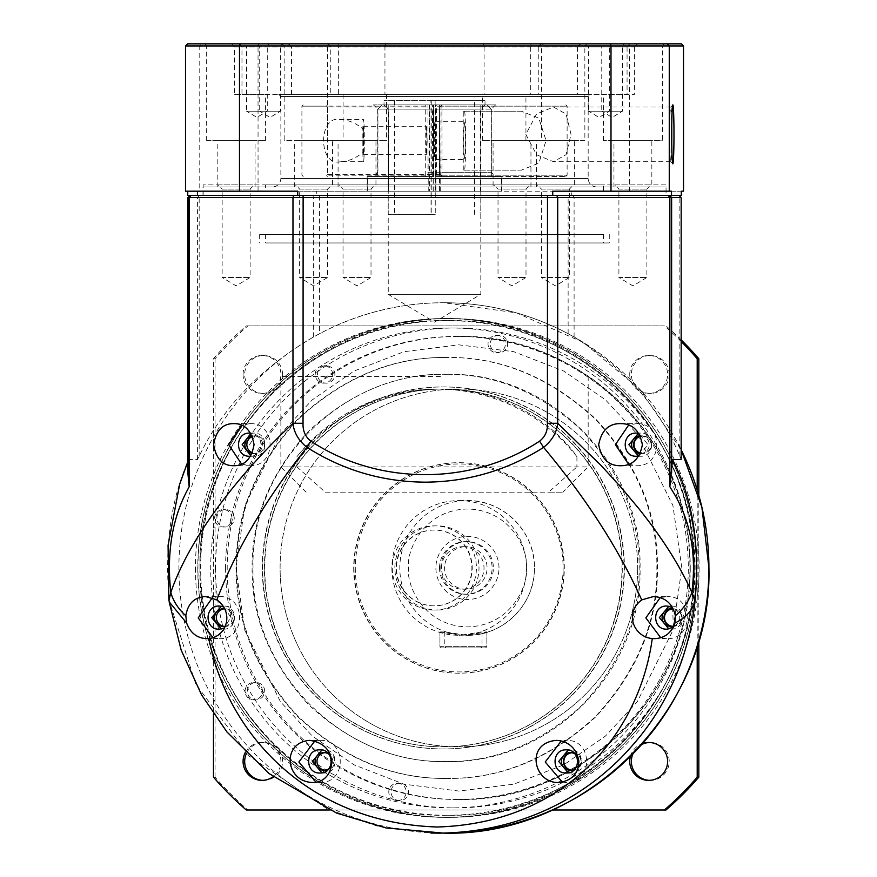 <?xml version="1.0" encoding="UTF-8"?>
<svg xmlns="http://www.w3.org/2000/svg" width="877" height="877" viewBox="0 0 877 877"><rect width="100%" height="100%" fill="white"/><g stroke="black" fill="none" stroke-linecap="round" stroke-linejoin="round"><path stroke-width="0.66" stroke-dasharray="4.38 3.29" d="M195.45 567.945A249.419 249.232 -90 0 0 444.683 817.364A249.419 249.232 -90 0 0 693.915 567.945A249.419 249.232 -90 0 0 444.683 318.526A249.419 249.232 -90 0 0 195.45 567.945M443.905 833.15A265.205 265.007 -90 0 1 178.897 567.945A265.205 265.007 -90 0 1 443.905 302.74L516.443 312.87L583.435 342.479L639.782 389.311L681.166 449.791A265.205 265.007 -90 0 0 443.905 302.74L443.795 302.74A265.205 265.007 90 0 1 568.132 333.742L574.095 337.042C624.588 368.022 659.844 407.75 679.861 456.226L681.166 459.57M197.785 567.945A249.419 249.232 -90 0 0 447.018 817.364A249.419 249.232 -90 0 0 696.261 567.945A249.419 249.232 -90 0 0 447.018 318.526A249.419 249.232 -90 0 0 197.785 567.945M199.967 567.945C196.569 700.098 315.051 818.669 447.106 815.259C579.16 818.669 697.643 700.098 694.233 567.945C697.643 435.792 579.16 317.222 447.106 320.631C315.051 317.222 196.569 435.792 199.967 567.945M430.925 833.04L377.044 825.991L327.888 809.35L249.178 756.084L195.779 684.082L169.02 600.175C164.536 545.417 171.114 498.553 188.752 459.57L197.413 459.57L199.167 456.226C222.1 408.134 260.173 368.406 313.374 337.042L319.458 333.742A265.205 265.007 90 0 1 443.795 302.74M168.877 599.331L169.272 602.269M212.947 637.678L219.25 638.653L206.797 638.653M219.25 638.653C246.382 639.804 246.371 595.373 219.25 596.557L206.117 596.557M219.25 596.557L212.366 597.708M653.486 596.557L666.893 596.557L660.184 597.654M660.721 637.722L666.893 638.653C694.014 639.826 694.014 595.373 666.893 596.557M654.439 638.653L666.893 638.653M556.226 740.385L566.246 740.385L561.258 740.988M562.365 782.131L566.246 782.481C593.378 783.665 593.367 739.212 566.246 740.385M558.452 782.481L566.246 782.481M568.132 333.742L568.132 197.5L681.166 197.5M568.055 195.396L189.98 195.396L568.055 195.396L568.132 197.5L319.458 197.5L319.458 333.742M197.413 459.57L197.413 197.5L319.458 197.5L319.371 195.396M199.517 195.396L197.413 197.5L187.875 197.5M187.886 473.152L188.752 459.57L187.864 461.565M315.95 782.12L319.886 782.481L312.102 782.481M319.886 782.481C347.018 783.632 347.018 739.201 319.886 740.385L309.822 740.385M319.886 740.385L314.832 741.01M620.456 423.624L636.417 423.624L628.59 425.137M628.59 464.207L636.417 465.72C663.549 466.904 663.549 422.451 636.417 423.624M620.456 465.72L636.417 465.72M679.861 456.226L679.861 197.5L677.976 195.396L679.061 195.396M241.581 464.086L249.715 465.72L233.753 465.72M249.715 465.72C276.847 466.871 276.847 422.44 249.715 423.624L233.753 423.624M249.715 423.624L241.581 425.268M223.624 606.884L230.804 617.189L224.446 627.943M221.267 629.006L219.25 629.182M223.284 629.182C238.204 629.829 238.204 605.371 223.284 606.029L219.25 606.029M223.284 606.029L221.267 606.204M673.393 627.176L672.593 607.531M668.899 629.006L666.893 629.182M670.927 629.182C685.847 629.829 685.847 605.371 670.927 606.029L666.893 606.029M670.927 606.029L668.899 606.204M191.054 195.396L189.969 195.396M665.873 195.396L202.993 195.396L666.049 195.396L666.049 186.976L202.993 186.976L666.049 186.976M665.873 184.872L203.157 184.872L666.049 184.872L666.049 195.396M203.157 195.396L203.157 184.872M638.434 456.073L640.451 456.248C655.371 456.906 655.382 432.449 640.451 433.095L638.434 433.282M568.263 772.834L570.28 773.01C585.2 773.667 585.2 749.21 570.28 749.857L568.263 750.043M321.903 772.834L323.931 773.01C338.851 773.667 338.851 749.21 323.931 749.857L321.903 750.043M250.91 455.897L253.749 456.248C268.669 456.906 268.669 432.449 253.749 433.095L250.91 433.457M447.106 357.465C393.203 356.807 343.631 377.362 298.377 419.118C256.665 464.393 236.121 514.01 236.779 567.945C236.121 621.881 256.665 671.497 298.377 716.772C343.631 758.528 393.203 779.083 447.106 778.425C501.008 779.083 550.581 758.528 595.823 716.772C637.546 671.497 658.079 621.881 657.432 567.945C658.079 514.01 637.546 464.393 595.823 419.118C550.581 377.362 501.008 356.807 447.106 357.465L446.536 357.465C500.438 356.807 550.011 377.362 595.264 419.118C636.987 464.393 657.52 514.01 656.862 567.945C657.52 621.881 636.987 671.497 595.264 716.772C550.011 758.528 500.438 779.083 446.536 778.425L447.106 778.425M640.451 456.248L636.417 456.248M640.451 433.095L636.417 433.095M570.28 773.01L566.246 773.01M570.28 749.857L566.246 749.857M323.931 773.01L319.886 773.01M323.931 749.857L319.886 749.857M253.749 456.248L249.715 456.248C264.635 456.906 264.635 432.449 249.715 433.095L253.749 433.095M446.536 778.425C392.644 779.083 343.06 758.528 297.818 716.772C256.095 671.497 235.562 621.881 236.209 567.945C235.562 514.01 256.095 464.393 297.818 419.118C343.071 377.362 392.644 356.807 446.536 357.465M638.949 455.974L647.993 444.672L638.949 433.381M537.217 184.872L573.591 184.872L537.217 184.872L541.416 189.081L569.392 189.081L541.416 189.081L541.416 277.483L569.392 277.483L541.416 277.483L555.404 285.891L569.392 277.483L569.392 189.081L573.602 184.872M217.945 184.872L254.319 184.872L217.945 184.872L222.144 189.081L250.131 189.081L222.155 189.081L222.144 277.483L250.131 277.483L222.155 277.483L236.132 285.891L250.131 277.483L250.131 189.081L254.341 184.872M493.828 184.872L530.201 184.872L493.828 184.872L498.026 189.081L526.003 189.081L498.026 189.081L498.026 277.483L526.003 277.483L498.026 277.483L512.015 285.891L526.003 277.483L526.003 189.081L530.212 184.872M440.988 184.872L265.731 184.872L603.431 184.872L603.431 191.186L265.731 191.186L440.988 191.186M428.042 184.872L265.61 184.872L265.61 191.186L428.042 191.186M614.711 184.872L651.085 184.872L614.711 184.872L618.91 189.081L646.886 189.081L618.91 189.081L618.91 277.483L646.886 277.483L618.91 277.483L632.898 285.891L646.886 277.483L646.886 189.081L651.085 184.872M295.439 184.872L331.813 184.872L295.439 184.872L299.638 189.081L327.625 189.081L299.649 189.081L299.638 277.483L327.625 277.483L299.649 277.483L313.626 285.891L327.625 277.483L327.625 189.081L331.835 184.872M338.829 184.872L375.203 184.872L338.818 184.872L343.028 189.081L371.015 189.081L343.039 189.081L343.028 277.483L371.015 277.483L343.028 277.483L357.016 285.891L371.015 277.483L371.015 189.081L375.203 184.872M446.536 374.304C549.934 371.64 642.698 464.47 640.035 567.945C642.698 671.42 549.934 764.251 446.536 761.587C343.137 764.251 250.373 671.42 253.036 567.945C250.373 464.47 343.137 371.64 446.536 374.304L445.615 374.304C495.209 373.701 540.813 392.611 582.449 431.024C620.828 472.681 639.717 518.318 639.114 567.945C639.717 617.572 620.828 663.209 582.449 704.867C540.813 743.279 495.209 762.19 445.615 761.587L446.536 761.587M445.615 761.587C396.031 762.19 350.427 743.279 308.792 704.867C270.412 663.209 251.524 617.572 252.116 567.945C251.524 518.318 270.412 472.681 308.792 431.024C350.427 392.611 396.031 373.701 445.615 374.304M480.782 191.186L480.826 294.321L434.521 322.144L388.215 294.321L480.826 294.321L388.248 294.321L388.215 191.186L367.167 191.186L501.863 191.186L367.408 191.186L388.478 191.186L388.226 109.099L384.016 104.889L429.434 104.889L381.912 104.889L377.691 109.099L377.691 176.452L367.167 176.452L367.167 191.186M384.258 104.889L433.37 104.889L384.258 104.889L388.478 109.099L388.478 191.186M433.128 191.186L433.293 104.889M439.607 104.889L487.119 104.889L439.607 104.889L439.443 191.186M480.804 191.186L480.804 109.099L485.036 104.889L384.005 104.889L430.925 104.889L430.925 100.68L384.005 100.68L485.036 100.68L435.135 100.68L435.135 104.889L485.014 104.889L485.036 100.68M428.787 191.186L428.787 176.452L367.167 176.452M381.912 104.889L384.016 104.889L384.005 100.68M367.408 191.186L367.408 176.452L377.932 176.452L377.932 109.099L382.153 104.889M367.408 176.452L433.94 176.452L433.94 191.186M433.37 104.889L433.94 176.452M440.254 191.186L439.684 104.889M440.254 176.452L501.863 176.452L501.863 191.186M487.119 104.889L491.339 109.099L491.339 176.452L501.863 176.452M435.661 104.889L486.878 104.889L435.661 104.889L435.091 191.186M501.622 191.186L501.622 176.452L491.098 176.452L491.098 109.099L486.878 104.889M484.773 104.889L480.563 109.099L480.563 191.186M501.622 176.452L435.091 176.452M435.902 191.186L435.737 104.889M428.787 176.452L429.346 104.889M429.434 104.889L429.587 191.186M377.691 176.452L429.182 176.452M427.976 176.452L427.976 104.889L373.481 104.889L433.534 104.889L433.534 176.452L565.851 176.452L377.932 176.452M491.339 176.452L439.848 176.452M435.496 176.452L491.098 176.452M434.356 610.041A42.096 42.063 90 0 1 392.293 567.945A42.096 42.063 90 0 1 434.356 525.849A42.096 42.063 90 0 1 476.419 567.945A42.096 42.063 90 0 1 434.356 610.041L436.932 610.041A42.096 42.063 -90 0 0 479.006 567.945A42.096 42.063 -90 0 0 436.932 525.849A42.096 42.063 -90 0 0 394.869 567.945A42.096 42.063 -90 0 0 436.932 610.041M434.356 525.849L436.932 525.849M434.027 605.832A37.886 37.854 90 0 1 396.174 567.945A37.886 37.854 90 0 1 434.027 530.059A37.886 37.854 90 0 1 471.892 567.945A37.886 37.854 90 0 1 434.027 605.832L434.356 605.832A37.886 37.854 90 0 1 396.492 567.945A37.886 37.854 90 0 1 434.356 530.059A37.886 37.854 90 0 1 472.21 567.945A37.886 37.854 90 0 1 434.356 605.832M440.407 376.408L280.87 376.408L440.407 376.408M428.623 466.915L588.171 466.915L576.913 466.915L576.913 456.654C556.796 426.946 506.391 388.5 440.407 389.037C374.304 388.566 321.092 426.803 296.963 456.654L296.963 466.915L280.87 466.915L428.623 466.915M296.963 466.915L325.224 492.172L562.913 492.172L548.651 492.172L576.913 466.915M325.224 492.172L548.651 492.172M576.913 456.654A178.908 178.776 -90 0 0 296.963 456.654M441.23 234.543L259.296 234.543L441.23 234.543M427.801 242.962L609.745 242.962L427.801 242.962M603.299 242.962L265.61 242.962L603.299 242.962M265.731 234.543L603.431 234.543L265.731 234.543M443.203 748.958A181.013 180.881 90 0 1 262.322 567.945A181.013 180.881 90 0 1 443.203 386.932A181.013 180.881 90 0 1 624.073 567.945A181.013 180.881 90 0 1 443.203 748.958L443.521 748.958A181.013 180.881 -90 0 0 624.402 567.945A181.013 180.881 -90 0 0 443.521 386.932A181.013 180.881 -90 0 0 262.64 567.945A181.013 180.881 -90 0 0 443.521 748.958M443.521 746.853A178.908 178.776 -90 0 0 622.297 567.945A178.908 178.776 -90 0 0 443.521 389.037A178.908 178.776 -90 0 0 264.744 567.945A178.908 178.776 -90 0 0 443.521 746.853L443.203 746.853A178.908 178.776 90 0 1 264.426 567.945A178.908 178.776 90 0 1 443.203 389.037A178.908 178.776 90 0 1 621.979 567.945A178.908 178.776 90 0 1 443.203 746.853M435.014 121.728A18.943 0.724 90 0 0 434.279 140.671A18.943 0.724 90 0 0 435.014 159.614A18.943 0.724 90 0 0 435.737 140.671A18.943 0.724 90 0 0 435.014 121.728L464.459 121.728A18.943 0.724 -90 0 1 465.183 140.671A18.943 0.724 -90 0 1 464.459 159.614A18.943 0.724 -90 0 1 463.736 140.671A18.943 0.724 -90 0 1 464.459 121.728M435.014 159.614L464.459 159.614M427.132 140.671L426.595 154.659L426.058 140.671L426.595 126.683L427.132 140.671M362.968 140.671L363.506 154.659L363.506 126.683L362.968 140.671M428.14 109.099L377.691 109.099L432.482 109.099L432.646 104.889M340.265 161.719C318.066 166.981 318.044 114.416 340.265 119.623L363.506 119.623A21.048 0.811 90 0 0 362.837 128.831L362.837 152.51C355.393 158.54 347.873 161.609 340.265 161.719L363.506 161.719A21.048 0.811 90 0 0 364.306 140.671A21.048 0.811 90 0 0 363.506 119.623M340.265 119.623C347.851 119.721 355.371 122.791 362.837 128.831M327.505 174.348L439.596 174.348L439.596 106.994L327.505 106.994L327.505 174.348L326.474 175.192L327.318 176.452M441.624 176.452L441.372 175.192L439.596 174.348M441.372 175.192L567.123 175.192L433.644 175.192L433.687 176.452M433.644 175.192L433.687 104.889L436.384 104.889L436.384 176.452M441.054 176.452L440.901 172.243L491.35 172.243L436.549 172.243M441.953 176.452L441.953 104.889L441.054 104.889L495.56 104.889L436.384 104.889M441.054 104.889L440.901 172.243M433.534 104.889L441.953 104.889M432.646 176.452L432.482 109.099M428.14 172.243L432.482 172.243M427.976 104.889L425.279 104.889L425.224 106.15L425.279 176.452M425.224 175.192L326.474 175.192M463.253 170.138L463.253 111.204L521.344 111.204L538.829 118.154L546.075 140.594L538.862 163.144L521.344 170.138L463.253 170.138L521.344 170.138M439.596 106.994L441.372 106.15L567.123 106.15L433.644 106.15M440.901 109.099L436.549 109.099M433.687 104.889L425.279 104.889M425.224 106.15L301.918 106.15L326.474 106.15L327.505 106.994M326.474 106.15L327.318 104.889M441.624 104.889L441.372 106.15M521.344 111.204L463.253 111.204M464.459 111.204A29.467 1.129 -90 0 1 465.588 140.671A29.467 1.129 -90 0 1 464.459 170.138M362.837 152.51A21.048 0.811 90 0 0 363.506 161.719M272.561 186.976L596.47 186.976L272.561 186.976M257.597 43.85L282.504 43.85L257.597 43.85L259.702 45.955L280.399 45.955L259.702 45.955L259.702 111.204L280.399 111.204L259.702 111.204L270.05 117.419L280.399 111.204L280.399 45.955L282.504 43.85M586.538 43.85L611.444 43.85L586.538 43.85L588.631 45.955L609.34 45.955L588.642 45.955L588.631 111.204L609.34 111.204L588.642 111.204L598.98 117.419L609.34 111.204L609.34 45.955L611.444 43.85M530.673 43.85L531.276 45.955L584.871 45.955L586.976 43.85L204.56 43.85L543.587 43.85L541.372 43.85L538.719 45.955L541.482 45.955L543.587 43.85M541.372 43.85L586.976 43.85M637.535 43.85L635.474 45.955L662.365 45.955L664.47 43.85M531.276 45.955L530.684 47.007L384.948 47.007L384.948 94.365L386.483 94.365L330.772 94.365L330.772 47.007L241.975 47.007L241.975 94.365L265.599 94.365L234.608 94.365L234.608 47.007L291.537 47.007L291.537 94.365L343.093 94.365L338.358 94.365L338.358 47.007L484.082 47.007L484.433 45.955L541.482 45.955L541.482 140.671L482.547 140.671L541.482 140.671M244.475 43.85L269.382 43.85L244.475 43.85L246.58 45.955L267.277 45.955L246.58 45.955L246.58 111.204L267.277 111.204L246.58 111.204L256.928 117.419L267.277 111.204L267.277 45.955L269.382 43.85M599.66 43.85L624.567 43.85L599.66 43.85L601.765 45.955L622.462 45.955L601.765 45.955L601.765 111.204L622.462 111.204L601.765 111.204L612.113 117.419L622.462 111.204L622.462 45.955L624.567 43.85M239.41 43.85L240.934 45.955L206.665 45.955L233.556 45.955L234.608 47.007M206.687 140.671L265.599 140.671L206.687 140.671M330.772 47.007L330.311 45.955L327.549 45.955L325.444 43.85M327.57 140.671L386.483 140.671L327.57 140.671L327.549 45.955L384.597 45.955L385.847 43.85M635.474 45.955L634.422 47.007L577.494 47.007L578.184 45.955L584.849 45.955L584.871 140.671L525.937 140.671L584.849 140.671M577.494 47.007L577.494 94.365L384.948 94.365M538.719 45.955L538.259 47.007L627.066 47.007L628.096 45.955L662.343 45.955L662.365 140.671L603.431 140.671L662.343 140.671M627.066 47.007L627.066 94.365L603.431 94.365L634.422 94.365L577.494 94.365M484.082 47.007L484.082 94.365L482.547 94.365L627.066 94.365M338.358 47.007L337.766 45.955L284.159 45.955L282.054 43.85M288.073 43.85L290.846 45.955L284.159 45.955L284.159 140.671L343.093 140.671L284.159 140.671M671.749 126.957A27.362 1.052 90 0 0 670.741 106.994A27.362 1.052 90 0 0 670.697 107.016A27.362 1.052 90 0 0 669.688 134.356A27.362 1.052 90 0 0 670.697 161.697A27.362 1.052 90 0 0 670.741 161.719A27.362 1.052 90 0 0 671.749 141.756M571.026 134.356L566.093 114.076L553.475 106.994L536.614 113.933L525.838 134.356L536.614 154.78L553.475 161.719L566.082 154.659L571.026 134.356M255.064 140.671L217.189 140.671L255.064 140.671M217.211 186.976L255.075 186.976L217.211 186.976M278.875 94.365L590.276 94.365L278.875 94.365M280.98 96.47L588.171 96.47L280.98 96.47M375.948 140.671L338.073 140.671L375.959 140.671L375.959 186.976L338.073 186.976L375.948 186.976M574.325 140.671L536.461 140.671L574.347 140.671L574.347 186.976L536.461 186.976L574.325 186.976M651.83 140.671L613.955 140.671L651.841 140.671L651.841 186.976L613.955 186.976L651.83 186.976M530.936 140.671L493.071 140.671L530.936 140.671M493.082 186.976L530.958 186.976L493.082 186.976L493.071 140.671M332.558 140.671L294.683 140.671L332.569 140.671L332.569 186.976L294.683 186.976L332.558 186.976M187.645 43.85L681.385 43.85M683.512 45.955L629.554 45.955L628.754 43.85M683.512 191.186L629.554 191.186L629.554 45.955L258.046 45.955L258.671 43.85M187.755 195.396L316.29 195.396L316.29 191.186L258.046 191.186L258.046 45.955L199.77 45.955L201.842 43.85M258.046 191.186L199.77 191.186L199.77 45.955L185.518 45.955M233.556 45.955L231.495 43.85M327.658 43.85L330.311 45.955M241.975 47.007L240.934 45.955M384.948 47.007L384.597 45.955M580.958 43.85L578.184 45.955M629.631 43.85L628.096 45.955M483.183 43.85L484.433 45.955M338.358 43.85L337.766 45.955M291.537 47.007L290.846 45.955M316.29 195.396L571.3 195.396L571.3 191.186L629.554 191.186M197.533 195.396L197.533 191.186L199.77 191.186M185.518 191.186L297.731 191.186M330.772 94.365L241.975 94.365M386.483 94.365L386.483 140.671M530.684 47.007L530.684 94.365M634.422 47.007L634.422 94.365M538.259 47.007L538.259 94.365M338.358 94.365L484.082 94.365M343.093 94.365L343.093 140.671M234.608 94.365L291.537 94.365M552.74 191.186L671.497 191.186M571.3 195.396L681.286 195.396M681.286 191.186L571.3 191.186M316.29 191.186L197.533 191.186M215.567 567.945A239.947 239.772 -90 0 0 455.338 807.892A239.947 239.772 -90 0 0 695.11 567.945A239.947 239.772 -90 0 0 455.338 327.998A239.947 239.772 -90 0 0 215.567 567.945M690.265 567.945A239.947 239.772 90 0 1 450.493 807.892A239.947 239.772 90 0 1 210.721 567.945A239.947 239.772 90 0 1 450.493 327.998A239.947 239.772 90 0 1 690.265 567.945M699.112 567.945A249.419 249.232 90 0 1 449.879 817.364A249.419 249.232 90 0 1 200.647 567.945A249.419 249.232 90 0 1 449.879 318.526A249.419 249.232 90 0 1 699.112 567.945M696.415 567.945A249.419 249.232 90 0 1 447.182 817.364A249.419 249.232 90 0 1 197.95 567.945A249.419 249.232 90 0 1 447.182 318.526A249.419 249.232 90 0 1 696.415 567.945M630.442 756.336A18.943 18.932 90 0 1 642.545 743.499M649.484 780.355A18.943 18.932 -90 0 0 669.217 761.422A18.943 18.932 -90 0 0 649.484 742.501M641.558 744.617A18.943 18.932 -90 0 0 632.964 753.803M629.741 374.468A18.943 18.932 90 0 1 648.673 355.525A18.943 18.932 90 0 1 667.605 374.468A18.943 18.932 90 0 1 648.673 393.411A18.943 18.932 90 0 1 629.741 374.468M669.217 374.468A18.943 18.932 -90 0 0 650.285 355.525A18.943 18.932 -90 0 0 631.363 374.468A18.943 18.932 -90 0 0 650.285 393.411A18.943 18.932 -90 0 0 669.217 374.468M243.061 374.468A18.943 18.932 90 0 1 261.993 355.525A18.943 18.932 90 0 1 280.925 374.468A18.943 18.932 90 0 1 261.993 393.411A18.943 18.932 90 0 1 243.061 374.468M282.537 374.468A18.943 18.932 -90 0 0 263.604 355.525A18.943 18.932 -90 0 0 244.683 374.468A18.943 18.932 -90 0 0 263.604 393.411A18.943 18.932 -90 0 0 282.537 374.468M245.363 752.389A18.943 18.932 90 0 1 280.925 761.422A18.943 18.932 90 0 1 273.142 776.737M262.804 780.355A18.943 18.932 -90 0 0 282.537 761.422A18.943 18.932 -90 0 0 246.437 753.464M447.106 815.259A247.314 247.128 90 0 1 199.967 567.945A247.314 247.128 90 0 1 447.106 320.631A247.314 247.128 90 0 1 694.233 567.945A247.314 247.128 90 0 1 447.106 815.259M225.586 567.945A231.528 231.353 -90 0 0 456.95 799.473A231.528 231.353 -90 0 0 688.302 567.945A231.528 231.353 -90 0 0 456.95 336.417A231.528 231.353 -90 0 0 225.586 567.945M399.748 783.227A8.704 8.693 -90 0 0 391.043 791.931A8.704 8.693 -90 0 0 399.748 800.635A8.704 8.693 -90 0 0 408.441 791.931A8.704 8.693 -90 0 0 399.748 783.227L397.489 783.227A8.704 8.693 -90 0 0 388.785 791.931A8.704 8.693 -90 0 0 397.489 800.635A8.704 8.693 -90 0 0 406.183 791.931A8.704 8.693 -90 0 0 397.489 783.227M498.98 335.255A8.704 8.693 -90 0 0 490.287 343.959A8.704 8.693 -90 0 0 498.98 352.664A8.704 8.693 -90 0 0 507.673 343.959A8.704 8.693 -90 0 0 498.98 335.255L496.722 335.255A8.704 8.693 -90 0 0 488.029 343.959A8.704 8.693 -90 0 0 496.722 352.664A8.704 8.693 -90 0 0 505.415 343.959A8.704 8.693 -90 0 0 496.722 335.255M332.624 374.457A8.704 8.693 -90 0 0 323.931 365.753A8.704 8.693 -90 0 0 315.227 374.457A8.704 8.693 -90 0 0 323.931 383.15A8.704 8.693 -90 0 0 332.624 374.457M334.882 374.457A8.704 8.693 -90 0 0 326.189 365.753A8.704 8.693 -90 0 0 317.485 374.457A8.704 8.693 -90 0 0 326.189 383.15A8.704 8.693 -90 0 0 334.882 374.457M231.977 518.285A8.704 8.693 -90 0 0 223.284 509.592A8.704 8.693 -90 0 0 214.591 518.285A8.704 8.693 -90 0 0 223.284 526.989A8.704 8.693 -90 0 0 231.977 518.285M234.236 518.285A8.704 8.693 -90 0 0 225.542 509.592A8.704 8.693 -90 0 0 216.849 518.285A8.704 8.693 -90 0 0 225.542 526.989A8.704 8.693 -90 0 0 234.236 518.285M262.442 691.219A8.704 8.693 -90 0 0 253.749 682.514A8.704 8.693 -90 0 0 245.056 691.219A8.704 8.693 -90 0 0 253.749 699.912A8.704 8.693 -90 0 0 262.442 691.219M264.711 691.219A8.704 8.693 -90 0 0 256.007 682.514A8.704 8.693 -90 0 0 247.314 691.219A8.704 8.693 -90 0 0 256.007 699.912A8.704 8.693 -90 0 0 264.711 691.219M640.353 453.519A8.836 8.836 -90 0 0 649.287 444.672A8.836 8.836 -90 0 0 640.353 435.836M640.451 453.299A8.836 8.836 -90 0 0 651.227 444.672A8.836 8.836 -90 0 0 640.451 436.055M575.18 768.8A8.836 8.836 -90 0 0 575.18 754.077M571.256 770.225A8.836 8.836 -90 0 0 581.056 761.433A8.836 8.836 -90 0 0 571.256 752.652M673.974 625.893A8.836 8.836 -90 0 0 673.448 609.131M671.892 626.386A8.836 8.836 -90 0 0 681.692 617.605A8.836 8.836 -90 0 0 671.892 608.813M252.433 452.894A8.836 8.836 -90 0 0 264.525 444.672A8.836 8.836 -90 0 0 252.433 436.461M252.225 453.387A8.836 8.836 -90 0 0 262.585 444.672A8.836 8.836 -90 0 0 252.225 435.968M324.896 770.225A8.836 8.836 -90 0 0 334.696 761.433A8.836 8.836 -90 0 0 324.896 752.652M328.82 768.8A8.836 8.836 -90 0 0 328.82 754.088M224.249 626.386A8.836 8.836 -90 0 0 234.049 617.605A8.836 8.836 -90 0 0 224.249 608.813M225.246 626.222A8.836 8.836 -90 0 0 224.698 608.879M640.517 453.168A8.704 8.693 -90 0 0 651.085 444.672A8.704 8.693 -90 0 0 640.517 436.176M571.881 770.138A8.704 8.693 -90 0 0 580.914 761.433A8.704 8.693 -90 0 0 571.881 752.74M672.516 626.299A8.704 8.693 -90 0 0 681.561 617.605A8.704 8.693 -90 0 0 672.516 608.912M640.55 453.102A8.704 8.693 -90 0 0 651.414 444.672A8.704 8.693 -90 0 0 640.55 436.253M571.947 770.116A8.704 8.693 -90 0 0 581.232 761.433A8.704 8.693 -90 0 0 571.947 752.762M672.593 626.288A8.704 8.693 -90 0 0 681.878 617.605A8.704 8.693 -90 0 0 672.593 608.923M280.103 567.945A178.908 178.776 90 0 1 458.879 389.037A178.908 178.776 90 0 1 637.656 567.945A178.908 178.776 -90 0 0 458.879 389.037A178.908 178.776 -90 0 0 280.103 567.945A178.908 178.776 -90 0 0 458.879 746.853A178.908 178.776 -90 0 0 637.656 567.945A178.908 178.776 90 0 1 458.879 746.853A178.908 178.776 90 0 1 280.103 567.945M354.001 567.945A105.24 105.163 -90 0 0 459.164 673.185A105.24 105.163 -90 0 0 564.317 567.945A105.24 105.163 -90 0 0 459.164 462.705A105.24 105.163 -90 0 0 354.001 567.945M353.716 567.945A105.24 105.163 -90 0 0 458.879 673.185A105.24 105.163 -90 0 0 564.043 567.945A105.24 105.163 -90 0 0 458.879 462.705A105.24 105.163 -90 0 0 353.716 567.945M355.306 567.945A103.979 103.903 -90 0 0 459.208 671.925A103.979 103.903 -90 0 0 563.111 567.945A103.979 103.903 -90 0 0 459.208 463.966A103.979 103.903 -90 0 0 355.306 567.945M439.947 631.922L460.173 635.299L482.01 631.922L486.878 631.933L466.63 635.299L444.792 631.922L439.947 631.922L439.936 646.667L486.878 646.667L439.947 646.667L441.197 647.928L485.606 647.928L441.208 647.928L439.936 646.667L439.936 631.933M391.898 567.945A67.354 67.299 -90 0 0 459.208 635.299A67.354 67.299 -90 0 0 526.507 567.945A67.354 67.299 -90 0 0 459.208 500.592A67.354 67.299 -90 0 0 391.898 567.945M498.991 567.945A31.572 31.55 -90 0 0 467.441 536.373A31.572 31.55 -90 0 0 435.891 567.945A31.572 31.55 -90 0 0 467.441 599.517A31.572 31.55 -90 0 0 498.991 567.945M440.802 567.945A26.31 26.288 90 0 1 467.09 541.635A26.31 26.288 90 0 1 493.378 567.945A26.31 26.288 90 0 1 467.09 594.255A26.31 26.288 90 0 1 440.802 567.945M439.53 567.945A26.31 26.288 90 0 1 465.83 541.635A26.31 26.288 90 0 1 492.118 567.945A26.31 26.288 90 0 1 465.83 594.255A26.31 26.288 90 0 1 439.53 567.945M462.76 546.678A21.267 21.256 90 0 1 484.016 567.945A21.267 21.256 90 0 1 462.76 589.212A21.267 21.256 90 0 1 441.504 567.945A21.267 21.256 90 0 1 462.76 546.678L465.83 546.678A21.267 21.256 -90 0 0 444.573 567.945A21.267 21.256 -90 0 0 465.83 589.212A21.267 21.256 -90 0 0 487.075 567.945A21.267 21.256 -90 0 0 465.83 546.678M681.166 341.493A319.93 319.699 -90 0 0 664.382 325.893L246.284 325.893A319.93 319.699 -90 0 0 213.462 358.748L213.462 713.9M329.324 809.997L552.203 809.997M697.204 645.932L697.204 489.958M246.284 325.893L247.895 325.893A319.93 319.699 -90 0 0 215.073 358.748L213.462 358.748M247.895 325.893L664.382 325.893M681.166 339.903A319.93 319.699 -90 0 0 665.994 325.893M698.826 495.406L698.826 640.484M665.994 809.997L246.284 809.997M213.462 777.143L215.073 777.143A319.93 319.699 -90 0 0 247.895 809.997M215.073 777.143L215.073 358.748M435.255 214.339L388.215 214.339L431.045 214.339L431.045 104.889L388.215 104.889L480.826 104.889L435.255 104.889L435.255 214.339L435.135 100.68M480.826 104.889L480.826 214.339M430.925 100.68L435.441 100.68M431.232 100.68L431.232 214.339L394.529 214.339L435.441 214.339M394.529 100.68L394.54 214.339M388.215 104.889L388.215 214.339M574.095 337.042L574.095 197.5L573.021 195.396M313.374 337.042L313.374 197.5L314.306 195.396M199.167 456.226L199.167 197.5L200.976 195.396M388.478 109.099L433.128 109.099M439.443 109.099L480.804 109.099M429.587 109.099L388.226 109.099M480.563 109.099L435.902 109.099M429.182 109.099L377.691 109.099L373.481 104.889M377.932 109.099L433.534 109.099M439.848 109.099L491.339 109.099L495.56 104.889M491.098 109.099L435.496 109.099M280.98 178.557L588.171 178.557L280.98 178.557M456.95 799.473L458.561 799.473C582.207 802.663 693.115 691.646 689.925 567.945A231.528 231.353 -90 0 0 458.561 336.417A231.528 231.353 -90 0 0 227.209 567.945A231.528 231.353 -90 0 0 458.561 799.473A231.528 231.353 -90 0 0 689.925 567.945C693.115 444.244 582.207 333.227 458.561 336.417L456.95 336.417M681.835 567.945L672.911 505.47L637.239 434.082L605.481 399.846L563.801 371.081L513.769 351.699L458.879 344.836L404.001 351.699L353.968 371.081L312.289 399.846L280.53 434.082L244.858 505.47L235.935 567.945L244.858 630.42L280.53 701.808L312.289 736.044L353.968 764.81L404.001 784.191L458.879 791.054L513.769 784.191L563.801 764.81L605.481 736.044L637.239 701.808L672.911 630.42L681.835 567.945M459.208 500.592L467.112 500.592C503.091 499.66 535.354 531.966 534.422 567.945A67.354 67.299 -90 0 0 467.112 500.592A67.354 67.299 -90 0 0 399.813 567.945A67.354 67.299 -90 0 0 467.112 635.299A67.354 67.299 -90 0 0 534.422 567.945C535.354 603.924 503.091 636.231 467.112 635.299L466.63 635.299M526.332 567.945C528.699 550.701 511.028 509.811 467.441 509.011C423.854 509.811 406.183 550.701 408.55 567.945C406.183 585.189 423.854 626.079 467.441 626.88C511.028 626.079 528.699 585.189 526.332 567.945M482.01 631.922L482.01 646.667L480.749 647.928M486.878 631.933L486.878 646.667L485.606 647.928L486.856 646.667L486.856 631.922M444.792 631.922L444.792 646.667L446.053 647.928M447.018 817.364L444.683 817.364M447.018 318.526L444.683 318.526M588.171 376.408L588.171 466.915L562.913 492.172M306.128 492.172L280.87 466.915L280.87 376.408M440.407 389.037L436.932 389.037M609.745 234.543L609.745 242.962M603.431 234.543L603.431 242.962M259.296 234.543L259.296 242.962M265.61 234.543L265.61 242.962M363.506 154.659L426.595 154.659M565.851 176.452L567.123 175.192L567.123 106.15L565.851 104.889M491.35 109.099L491.35 172.243L495.56 176.452M377.691 109.099L377.691 172.243L373.481 176.452M303.179 176.452L301.918 175.192L301.918 106.15L303.179 104.889M363.506 126.683L426.595 126.683M278.765 94.365L280.87 96.47L280.87 178.557C280.366 183.666 277.56 186.472 272.451 186.976M206.665 140.671L206.665 45.955L204.56 43.85M525.937 140.671L525.937 94.365M603.431 140.671L603.431 94.365M482.547 140.671L482.547 94.365M670.697 161.697L672.802 163.802M670.697 107.016L672.802 104.911M670.741 106.994L553.475 106.994M202.993 195.396L202.993 186.976M217.189 186.976L217.189 140.671M338.073 186.976L338.073 140.671M536.461 186.976L536.461 140.671M613.955 186.976L613.955 140.671M294.683 186.976L294.683 140.671M265.599 140.671L265.599 94.365M670.741 161.719L553.475 161.719M255.075 186.976L255.075 140.671M596.59 186.976C591.471 186.472 588.664 183.666 588.171 178.557L588.171 96.47L590.276 94.365M530.958 186.976L530.958 140.671M455.338 807.892L450.493 807.892M449.879 817.364L447.182 817.364M650.285 742.479L648.673 742.479M650.285 355.525L648.673 355.525M263.604 355.525L261.993 355.525M263.604 742.479L261.993 742.479M326.189 365.753L323.931 365.753M225.542 509.592L223.284 509.592M256.007 682.514L253.749 682.514M642.392 435.836L640.451 435.836M572.221 752.598L570.28 752.598M672.856 608.759L670.927 608.759M253.749 435.836L255.689 435.836M323.931 752.598L325.86 752.598M223.284 608.759L225.225 608.759M460.173 635.299L459.208 635.299M465.83 541.635L467.09 541.635M455.338 327.998L450.493 327.998M449.879 318.526L447.182 318.526M650.285 780.366L648.673 780.366M650.285 393.411L648.673 393.411M263.604 393.411L261.993 393.411M263.604 780.366L261.993 780.366M399.748 800.635L397.489 800.635M498.98 352.664L496.722 352.664M326.189 383.15L323.931 383.15M225.542 526.989L223.284 526.989M256.007 699.912L253.749 699.912M642.392 453.519L640.451 453.519M572.221 770.28L570.28 770.28M672.856 626.441L670.927 626.441M253.749 453.519L255.689 453.519M323.931 770.28L325.86 770.28M223.284 626.441L225.225 626.441M465.83 594.255L467.09 594.255M462.76 589.212L465.83 589.212M474.512 214.339L474.512 100.68"/><path stroke-width="1.32" d="M681.166 459.493L672.506 459.57C692.633 498.553 700.164 545.417 695.11 600.175C692.698 626.584 684.159 659.559 671.639 685.419C657.169 716.005 641.679 736.362 620.817 758.024C577.209 801.655 515.676 832.459 438.456 833.15L430.925 833.04M443.905 833.15C585.518 836.811 712.584 709.636 708.923 567.945L701.896 507.257L681.166 449.791A265.205 265.007 -90 0 1 443.905 833.15L385.935 827.932L336.636 813.1L268.987 773.492L226.935 731.944L201.567 694.88L181.166 650.098L169.272 602.269M169.206 601.874L186.637 623.065C190.441 633.062 197.161 638.259 206.797 638.653L208.869 638.544C227 733.523 308.561 823.075 437.415 827C565.555 823.13 639.377 733.501 652.269 638.544L654.439 638.653C664.547 638.259 671.376 633.062 674.906 623.065C686.373 617.441 693.104 609.811 695.11 600.175L691.876 592.501C696.886 552.653 690.089 518.307 671.497 489.454L669.864 486.724L672.506 459.57M186.637 623.065L185.825 615.742C187.842 603.497 194.442 597.105 205.613 596.546L216.838 599.901C234.312 611.938 227.066 636.724 208.869 638.544M212.366 597.708L198.224 617.912L212.947 637.678M652.269 638.544L651.94 638.511C634.235 636.855 623.744 613.472 641.701 599.901L653.486 596.557M660.184 597.654L645.856 617.879L660.721 637.722M558.452 782.492C588.522 779.554 582.777 741.251 556.182 740.385C524.775 743.268 533.797 783.358 558.452 782.492M216.838 599.901C236.143 549.364 266.191 498.52 306.972 447.369C343.082 470.28 382.515 481.879 425.29 482.164C468.033 481.857 507.476 470.258 543.608 447.369C586.285 498.52 618.976 549.364 641.701 599.901M561.258 740.988L545.22 761.992L562.365 782.131M681.166 197.5L679.061 195.396L681.166 197.5L681.166 459.548L681.166 197.5L187.864 197.5L187.864 474.194L187.864 197.5L189.969 195.396L187.875 197.5M187.886 473.152L189.169 486.724L187.755 489.454C172.199 518.307 166.553 552.653 170.796 592.501L169.02 600.175M169.217 601.929L168.877 599.331M185.825 615.742C178.272 608.901 173.262 601.151 170.796 592.501C188.687 540.265 234.225 478.557 292.973 423.273C293.905 432.547 298.564 440.583 306.972 447.369L310.907 441.164C378.579 485.825 471.881 485.77 539.563 441.164L543.608 447.369C552.006 440.583 556.709 432.547 557.706 423.273L601.326 465.709L620.828 487.119L638.719 508.496C662.475 538.171 680.19 566.18 691.876 592.501C688.785 601.151 683.282 608.901 675.367 615.753L674.906 623.065M653.244 596.557C665.161 597.116 672.527 603.508 675.367 615.753M309.822 740.385C281.802 742.139 284.806 781.177 312.102 782.492C335.562 783.599 341.394 744.726 309.822 740.385M314.832 741.01L298.871 762.014L315.95 782.12M620.456 423.624C632.306 423.448 639.618 430.464 642.392 444.672C639.618 458.89 632.306 465.906 620.456 465.72C608.715 465.862 601.458 458.846 598.695 444.672C601.458 430.508 608.715 423.492 620.456 423.624M628.59 425.137L615.391 444.672L628.59 464.207M233.753 465.72C222.802 465.895 216.093 458.868 213.626 444.639C216.049 430.519 222.758 423.525 233.742 423.624C244.661 423.492 251.425 430.508 254.056 444.672C251.425 458.846 244.661 465.862 233.753 465.72M241.581 425.268L228.689 444.672L241.581 464.086M224.446 627.943L219.25 629.182C204.33 629.829 204.33 605.371 219.25 606.029L223.624 606.884M221.267 606.204L211.719 617.605L221.267 629.006M672.593 607.531L666.893 606.029C651.962 605.305 651.962 629.894 666.893 629.182L673.393 627.176M668.899 606.204L659.361 617.605L668.899 629.006M539.563 441.164C545.143 436.834 547.752 430.87 547.423 423.273L557.706 423.273L557.706 197.5L556.763 195.396M294.058 195.396L292.973 197.5L292.973 423.273L303.047 423.273C302.718 430.87 305.339 436.834 310.907 441.164M638.434 433.282L628.886 444.672L638.434 456.073M568.263 750.043L558.715 761.444L568.263 772.834M321.903 750.043L312.355 761.444L321.903 772.834M250.91 433.457L242.184 444.672L250.91 455.897M638.949 433.381L636.417 433.095C621.497 432.383 621.497 456.972 636.417 456.248L638.949 455.974M566.246 749.857C551.326 749.144 551.326 773.733 566.246 773.01C581.166 773.733 581.166 749.144 566.246 749.857M319.886 773.01C304.966 773.667 304.966 749.21 319.886 749.857C334.806 749.21 334.817 773.667 319.886 773.01M250.723 456.204L249.715 456.248C234.795 456.906 234.795 432.449 249.715 433.095L250.723 433.139M672.845 104.889A29.467 1.129 90 0 0 672.802 104.911A29.467 1.129 90 0 0 671.705 134.356A29.467 1.129 90 0 0 672.802 163.802A29.467 1.129 90 0 0 672.845 163.824A29.467 1.129 90 0 0 673.974 134.356A29.467 1.129 90 0 0 672.845 104.889M671.749 141.756A27.362 1.052 90 0 0 671.782 134.356A27.362 1.052 90 0 0 671.749 126.957M610.359 43.85L610.995 45.955L683.512 45.955L681.385 43.85L187.645 43.85L185.518 45.955L239.487 45.955L240.276 43.85M185.518 45.955L185.518 191.186L239.487 191.186L239.487 45.955L610.995 45.955L610.995 191.186L669.261 191.186L669.261 45.955L667.189 43.85M683.512 45.955L683.512 191.186L681.286 191.186L681.286 195.396L671.497 195.396L671.497 191.186L669.261 191.186M187.755 191.186L187.755 195.396L297.731 195.396L297.731 191.186L239.487 191.186M610.995 191.186L552.74 191.186L552.74 195.396L297.731 195.396M671.497 195.396L552.74 195.396M642.545 743.499A18.943 18.932 90 0 1 667.605 761.422A18.943 18.932 90 0 1 648.673 780.366A18.943 18.932 90 0 1 630.442 756.336M649.484 742.501A18.943 18.932 -90 0 0 641.558 744.617M632.964 753.803A18.943 18.932 -90 0 0 649.484 780.355M273.142 776.737A18.943 18.932 90 0 1 245.363 752.389M246.437 753.464A18.943 18.932 -90 0 0 262.804 780.355M640.353 435.836A8.836 8.836 -90 0 0 631.626 444.672A8.836 8.836 -90 0 0 640.353 453.519M640.451 436.055A8.836 8.836 -90 0 0 640.451 453.299M575.18 754.077A8.836 8.836 -90 0 0 561.444 761.433A8.836 8.836 -90 0 0 575.18 768.8M571.256 752.652A8.836 8.836 -90 0 0 571.256 770.225M673.448 609.131A8.836 8.836 -90 0 0 662.091 617.605A8.836 8.836 -90 0 0 673.974 625.893M671.892 608.813A8.836 8.836 -90 0 0 671.892 626.386M252.433 436.461A8.836 8.836 -90 0 0 252.433 452.894M252.225 435.968A8.836 8.836 -90 0 0 252.225 453.387M324.896 752.652A8.836 8.836 -90 0 0 324.896 770.225M328.82 754.088A8.836 8.836 -90 0 0 315.095 761.433A8.836 8.836 -90 0 0 328.82 768.8M224.249 608.813A8.836 8.836 -90 0 0 224.249 626.386M224.698 608.879A8.836 8.836 -90 0 0 214.448 617.605A8.836 8.836 -90 0 0 225.246 626.222M640.517 436.176A8.704 8.693 -90 0 0 640.517 453.168M571.881 752.74A8.704 8.693 -90 0 0 563.527 761.433A8.704 8.693 -90 0 0 571.881 770.138M672.516 608.912A8.704 8.693 -90 0 0 664.174 617.605A8.704 8.693 -90 0 0 672.516 626.299M640.55 436.253A8.704 8.693 -90 0 0 640.55 453.102M571.947 752.762A8.704 8.693 -90 0 0 563.845 761.433A8.704 8.693 -90 0 0 571.947 770.116M672.593 608.923A8.704 8.693 -90 0 0 664.492 617.605A8.704 8.693 -90 0 0 672.593 626.288M213.462 713.9L213.462 777.143A319.93 319.699 -90 0 0 246.284 809.997L329.324 809.997M552.203 809.997L664.382 809.997A319.93 319.699 -90 0 0 697.204 777.143L697.204 645.932M697.204 489.958L697.204 358.748A319.93 319.699 -90 0 0 681.166 341.493M697.204 358.748L698.826 358.748A319.93 319.699 -90 0 0 681.166 339.903M698.826 640.484L698.826 777.143L697.204 777.143M698.826 358.748L698.826 495.406M664.382 809.997L665.994 809.997A319.93 319.699 -90 0 0 698.826 777.143M669.513 195.396L671.618 197.5L671.618 473.152M668.055 195.396L669.864 197.5L669.864 486.724M189.169 486.724L189.169 197.5L191.054 195.396M547.5 195.396L547.423 423.273M303.047 423.273L303.124 195.396M187.864 461.565L179.686 484.17L168.077 545.297L168.855 599.144"/></g></svg>
